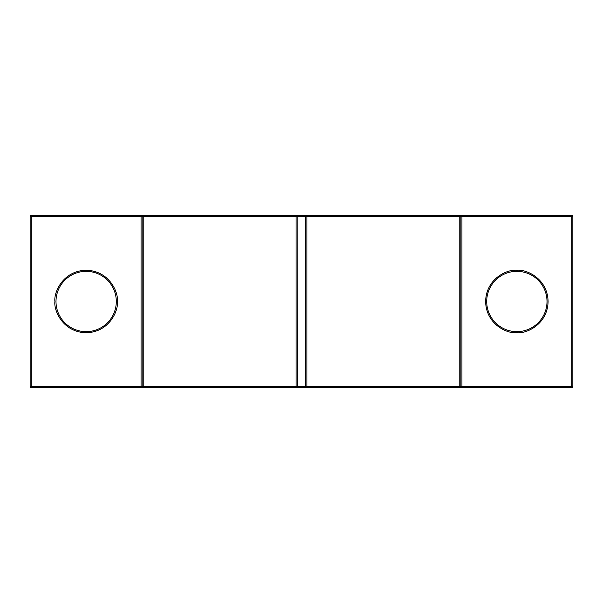 <?xml version="1.0" encoding="UTF-8"?>
<svg xmlns="http://www.w3.org/2000/svg" width="603" height="603" viewBox="0 0 603 603"><rect width="100%" height="100%" fill="white"/><g stroke="black" fill="none" stroke-linecap="round" stroke-linejoin="round"><path stroke-width="0.9" d="M572.85 216.432L571.772 216.432L571.772 215.354A1.078 1.078 0 0 1 572.85 216.432L572.85 386.568A1.078 1.078 0 0 1 571.772 387.646L459.788 387.646L459.788 386.568L460.865 386.568A1.078 1.078 0 0 1 459.788 387.646L306.882 387.646A1.078 1.078 0 0 1 305.804 386.568L297.196 386.568A1.078 1.078 0 0 1 296.118 387.646L296.156 387.639M306.844 387.639L143.213 387.646A1.078 1.078 0 0 1 142.135 386.568L143.213 386.568L143.213 387.646L31.228 387.646A1.078 1.078 0 0 1 30.15 386.568L30.15 216.432A1.078 1.078 0 0 1 31.228 215.354L31.228 216.432L141.057 216.432L141.057 386.568L31.228 386.568L31.228 387.646M296.118 387.646L296.118 386.568L297.196 386.568L297.143 216.123M296.156 215.361L141.057 215.354L141.057 216.432L142.135 216.432A1.078 1.078 0 0 1 143.213 215.354L143.213 216.432L142.135 216.432L142.135 386.568L141.057 386.568L141.057 387.646M86.146 331.65A30.15 30.15 0 0 1 55.996 301.5A30.15 30.15 0 0 1 86.146 271.35A30.15 30.15 0 0 1 116.296 301.5A30.15 30.15 0 0 1 86.146 331.65M516.854 331.65A30.15 30.15 0 0 1 490.744 286.425A30.15 30.15 0 0 1 542.971 286.425A30.15 30.15 0 0 1 516.854 331.65M571.772 387.646L571.772 386.568L460.865 386.568L460.865 216.432L571.772 216.432L571.772 386.568L572.85 386.568M305.872 386.93L306.882 386.568L306.882 387.646M306.844 215.361L305.804 216.432L305.804 386.568M296.118 215.354A1.078 1.078 0 0 1 297.196 216.432L296.118 216.432L296.118 215.354L306.882 215.354L306.882 386.568L459.788 386.568L459.788 215.354A1.078 1.078 0 0 1 460.865 216.432L305.804 216.432A1.078 1.078 0 0 1 306.882 215.354L571.772 215.354M305.804 216.432L297.196 216.432M141.057 215.354L31.228 215.354M30.15 386.568L31.228 386.568L31.228 216.432L30.15 216.432M296.118 386.568L296.118 216.432L143.213 216.432L143.213 386.568L296.118 386.568M117.366 301.5C118.625 292.365 109.256 270.702 86.146 270.272C63.029 270.702 53.659 292.365 54.918 301.5C53.659 310.635 63.029 332.298 86.146 332.728C109.256 332.298 118.625 310.635 117.366 301.5M461.943 215.354L461.943 387.646M516.854 270.272C507.726 269.021 486.056 278.39 485.634 301.5C486.056 324.61 507.726 333.979 516.854 332.728C525.989 333.979 547.66 324.61 548.082 301.5C547.66 278.39 525.989 269.021 516.854 270.272"/></g></svg>
